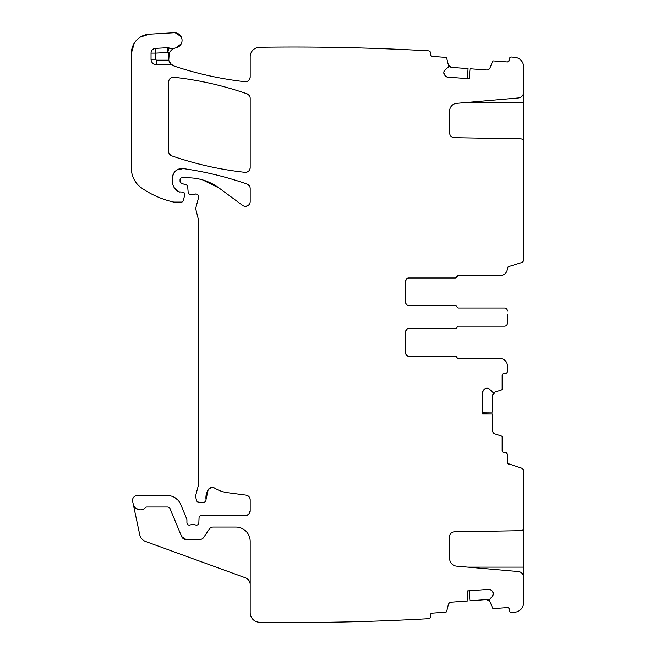<?xml version="1.0" encoding="UTF-8"?>
<svg xmlns="http://www.w3.org/2000/svg" width="655" height="655" viewBox="0 0 655 655"><rect width="100%" height="100%" fill="white"/><g stroke="black" fill="none" stroke-linecap="round" stroke-linejoin="round"><path stroke-width="0.98" d="M250.194 584.563A7.156 7.156 0 0 0 245.486 577.841L145.762 541.546A9.547 9.547 0 0 1 139.695 534.562L133.243 504.219A7.156 7.156 0 0 0 145.467 507.625A1.908 1.908 0 0 1 146.859 507.027L167.475 507.027A2.866 2.866 0 0 1 170.12 508.796L181.607 536.527A4.773 4.773 0 0 0 186.02 539.474L199.808 539.474A4.773 4.773 0 0 0 203.779 537.337L209.191 529.199A4.773 4.773 0 0 1 213.17 527.062L235.882 527.062A14.312 14.312 0 0 1 250.194 541.382L250.194 612.712A9.547 9.547 0 0 0 259.601 622.25A2371.567 2371.567 0 0 0 428.689 618.68A2371.567 2371.567 0 0 0 428.697 618.68A1.908 1.908 0 0 0 430.45 616.633L430.81 613.809M514.961 57.337L511.268 56.993A2371.567 2371.567 0 0 1 514.961 57.337A9.547 9.547 0 0 1 523.623 66.835L523.623 92.257A5.723 5.723 0 0 1 518.392 97.955L456.625 103.359A7.631 7.631 0 0 0 449.658 110.965L449.658 132.916A4.773 4.773 0 0 0 454.349 137.689L520.807 138.852A2.866 2.866 0 0 1 523.623 141.709L523.623 259.855A2.866 2.866 0 0 1 521.609 262.589L508.738 266.585A1.908 1.908 0 0 0 507.396 268.411L507.74 267.322M511.268 56.993A1.908 1.908 0 0 0 509.443 58.754L508.665 61.505M508.485 61.636L507.289 61.947A1.908 1.908 0 0 0 509.336 60.186M507.289 61.947L493.567 60.931A0.958 0.958 0 0 0 492.609 61.521L489.989 67.915A3.341 3.341 0 0 1 486.657 69.987L470.003 68.75L469.267 78.739L447.742 77.143L445.457 75.996A3.341 3.341 0 0 0 447.742 77.143M444.622 75.022L443.82 72.599A3.341 3.341 0 0 0 444.622 75.022L445.457 75.996M443.82 72.599L443.844 72.263A3.341 3.341 0 0 1 444.999 69.979L443.844 72.263M168.761 60.383L169.227 52.949A9.547 9.547 0 0 0 168.687 60.178L170.791 63.74L173.117 65.557A9.547 9.547 0 0 0 174.762 66.278A347.387 347.387 0 0 0 244.888 81.711A4.773 4.773 0 0 0 250.194 76.971L250.194 56.821A9.547 9.547 0 0 1 259.601 47.275A2371.567 2371.567 0 0 1 428.689 50.853L428.689 50.853A2371.567 2371.567 0 0 0 428.689 50.853A1.908 1.908 0 0 1 430.45 52.891L430.343 54.324A1.908 1.908 0 0 0 432.103 56.363L445.834 57.386A0.958 0.958 0 0 1 446.685 58.107L448.413 65.164A0.475 0.475 0 0 1 448.429 65.312L448.307 66.941A0.475 0.475 0 0 1 448.143 67.268L444.999 69.979M173.117 65.557A4.773 4.773 0 0 0 170.791 64.951L170.791 63.74M134.259 43.181L131.377 53.252A19.085 19.085 0 0 1 149.348 34.199L173.976 32.75A7.631 7.631 0 0 1 181.992 39.406A7.631 7.631 0 0 1 175.908 47.864A9.547 9.547 0 0 0 175.016 48.077A9.547 9.547 0 0 1 169.186 47.971A4.773 4.773 0 0 0 167.393 47.717L155.554 48.355A4.773 4.773 0 0 0 151.043 53.12L151.043 59.228A5.723 5.723 0 0 0 156.766 64.951L170.791 64.951M131.377 53.252L131.377 168.417A23.858 23.858 0 0 0 141.603 188.001A90.66 90.66 0 0 0 173.248 201.986A4.773 4.773 0 0 0 174.312 202.108L181.402 202.108A1.908 1.908 0 0 0 183.244 200.692L184.743 195.092A2.383 2.383 0 0 0 182.442 192.087L179.044 191.866A2.383 2.383 0 0 0 180.051 192.087M180.51 182.54L181.82 183.441A2.383 2.383 0 0 1 180.051 181.132L180.051 179.732A1.908 1.908 0 0 1 181.959 177.824L187.977 177.824A52.49 52.49 0 0 1 219.204 188.116L242.587 205.416A4.773 4.773 0 0 0 250.194 201.584L250.194 188.55A4.773 4.773 0 0 0 247 184.047A334.025 334.025 0 0 0 183.285 168.605A9.547 9.547 0 0 0 172.421 178.062L172.421 181.476A11.454 11.454 0 0 0 179.044 191.866L174.426 187.952M181.82 183.441L187.084 185.259M198.023 195.043L198.58 197.597A2.866 2.866 0 0 0 194.813 194.175A4.773 4.773 0 0 1 193.159 194.478L190.548 194.478A2.383 2.383 0 0 1 188.173 192.3L187.682 186.634A2.383 2.383 0 0 0 185.922 184.538M198.58 197.597L195.96 207.365A4.773 4.773 0 0 0 195.96 209.837L198.661 220.538A4.773 4.773 0 0 0 198.498 219.302M198.661 220.538L198.334 485.609A9.547 9.547 0 0 0 198.661 483.136M198.334 485.609L196.123 493.862A9.547 9.547 0 0 0 196.123 498.807L196.574 500.485A2.383 2.383 0 0 0 198.883 502.254L203.656 502.254A2.383 2.383 0 0 0 206.03 499.577L208.184 489.727A15.27 15.27 0 0 0 206.03 499.577M211.737 487.484L214.725 488.155A4.773 4.773 0 0 0 208.184 489.727L211.164 487.582M214.725 488.155A33.405 33.405 0 0 0 227.703 492.724L246.051 495.139L248.965 496.67M249.997 498.488L250.194 499.863A4.773 4.773 0 0 0 246.051 495.139M250.194 499.863L250.194 510.843L248.769 514.249M198.842 522.87C198.481 524.671 197.401 525.384 195.608 524.999A2.383 2.383 0 0 0 198.842 522.87L199.046 517.9A2.383 2.383 0 0 1 201.429 515.616L245.428 515.616A4.773 4.773 0 0 0 250.194 510.843M195.608 524.999A4.773 4.773 0 0 0 193.888 524.68L191.882 524.68A4.773 4.773 0 0 0 190.163 524.999C188.312 525.375 187.232 524.639 186.921 522.772A2.383 2.383 0 0 0 190.163 524.999M133.243 504.219L132.629 501.337A4.773 4.773 0 0 1 137.296 495.573L167.475 495.573A14.312 14.312 0 0 1 180.698 504.407L186.74 518.997A2.383 2.383 0 0 1 186.921 519.906L186.921 522.772M430.965 613.645L432.103 613.162A1.908 1.908 0 0 0 430.343 615.209M432.103 613.162L445.834 612.138A0.958 0.958 0 0 0 446.685 611.418L448.331 604.704A3.341 3.341 0 0 1 451.328 602.166L467.981 600.93L467.236 590.933L488.761 589.336L491.184 590.139A3.341 3.341 0 0 0 488.761 589.336M492.159 590.974L493.313 593.258A3.341 3.341 0 0 0 492.159 590.974L491.184 590.139M493.313 593.258L493.338 593.594A3.341 3.341 0 0 1 492.535 596.017L493.338 593.594M511.268 612.54L514.961 612.196A2371.567 2371.567 0 0 1 511.268 612.54A1.908 1.908 0 0 1 509.443 610.771L509.336 609.346A1.908 1.908 0 0 0 507.289 607.578L493.567 608.601A0.958 0.958 0 0 1 492.609 608.012L489.858 601.29A0.475 0.475 0 0 1 489.825 601.143L489.711 599.513A0.475 0.475 0 0 1 489.817 599.169L492.535 596.017M514.961 612.196A9.547 9.547 0 0 0 523.623 602.69L523.623 577.276A5.723 5.723 0 0 0 518.392 571.569L456.625 566.166A7.631 7.631 0 0 1 449.658 558.559L449.658 536.609A4.773 4.773 0 0 1 454.349 531.835L520.807 530.681A2.866 2.866 0 0 0 523.623 527.815L523.623 470.888A2.866 2.866 0 0 0 521.609 468.153L507.797 463.511M502.549 451.884L502.148 450.714A1.908 1.908 0 0 0 504.055 452.63L505.488 452.63A1.908 1.908 0 0 1 507.396 454.537L507.396 462.34A1.908 1.908 0 0 0 508.738 464.158M502.148 450.714L502.148 436.95A0.958 0.958 0 0 0 501.484 436.042L494.91 433.905A3.341 3.341 0 0 1 492.601 430.728L492.601 414.034L482.579 414.034L482.579 392.451L483.562 390.093A3.341 3.341 0 0 0 482.579 392.451M484.471 389.185L486.829 388.21A3.341 3.341 0 0 0 484.471 389.185L483.562 390.093M486.829 388.21L487.164 388.21A3.341 3.341 0 0 1 489.522 389.185L487.164 388.21M406.861 329.162L408.622 328.564A2.866 2.866 0 0 0 405.756 331.422L405.756 353.373A2.866 2.866 0 0 0 408.622 356.238L454.906 356.238A1.908 1.908 0 0 1 456.674 357.433A1.908 1.908 0 0 0 458.443 358.621L500.24 358.621A7.156 7.156 0 0 1 507.396 365.777L507.396 371.508A1.908 1.908 0 0 1 505.488 373.415L504.055 373.415A1.908 1.908 0 0 0 502.148 375.323L502.148 389.086A0.958 0.958 0 0 1 501.484 389.995L494.582 392.239A0.475 0.475 0 0 1 494.435 392.263L492.797 392.263A0.475 0.475 0 0 1 492.462 392.124L489.522 389.185M406.616 329.383L405.756 331.422A2.866 2.866 0 0 1 408.622 328.564L455.184 328.564A1.908 1.908 0 0 0 456.953 327.369A1.908 1.908 0 0 1 458.721 326.174L504.53 326.174A2.866 2.866 0 0 0 507.396 323.308L507.396 320.025M507.396 314.195L507.396 323.308M507.396 310.904A2.866 2.866 0 0 0 504.53 308.038L458.721 308.038A1.908 1.908 0 0 1 456.953 306.851A1.908 1.908 0 0 0 455.184 305.656L408.622 305.656L406.575 304.796M406.354 304.55L405.756 302.79A2.866 2.866 0 0 0 408.622 305.656A2.866 2.866 0 0 1 405.756 302.79L405.756 280.839L406.616 278.801M406.861 278.58L408.622 277.982A2.866 2.866 0 0 0 405.756 280.839A2.866 2.866 0 0 1 408.622 277.982L454.906 277.982A1.908 1.908 0 0 0 456.674 276.787A1.908 1.908 0 0 1 458.443 275.591L500.24 275.591A7.156 7.156 0 0 0 507.396 268.435M250.194 167.59C249.833 170.734 248.065 172.314 244.904 172.331C219.924 169.588 195.558 164.102 171.806 155.874A334.025 334.025 0 0 0 244.904 172.331A4.773 4.773 0 0 0 250.194 167.59L250.194 98.316A4.773 4.773 0 0 0 246.992 93.812A334.025 334.025 0 0 0 173.894 77.249A4.773 4.773 0 0 0 168.597 81.998L168.597 151.37A4.773 4.773 0 0 0 171.806 155.874L169.563 154.244M470.003 68.75L469.095 78.731M169.186 47.971L167.647 52.482A14.312 14.312 0 0 0 169.236 52.932C171.078 50.05 173.002 48.437 175.016 48.077M467.981 600.93L467.408 590.925M492.601 414.034L482.579 413.87M523.623 89.972L523.623 141.971M467.408 78.608L468.055 68.603L451.328 67.367L448.331 64.829M469.095 590.802L469.93 600.782L486.657 599.546L489.989 601.609M523.623 579.552L523.623 527.553M482.579 412.175L492.601 412.077L492.601 395.309L494.91 392.132M406.354 355.125L405.756 353.373A2.866 2.866 0 0 0 408.622 356.238L455.184 356.238A1.908 1.908 0 0 1 456.953 357.433A1.908 1.908 0 0 0 458.721 358.621L500.24 358.621M458.443 326.174L504.53 326.174M458.443 308.038L504.53 308.038M408.622 277.982L455.184 277.982A1.908 1.908 0 0 0 456.953 276.787L457.608 275.952M500.24 275.591L458.721 275.591A1.908 1.908 0 0 0 456.953 276.787L456.199 277.687M168.597 81.998C168.965 78.846 170.734 77.265 173.894 77.249C198.883 80.033 223.249 85.551 246.992 93.812L249.236 95.442M510.04 57.509L509.574 58.189M451.328 67.367L449.51 66.654M432.103 56.363L430.785 55.691M430.654 55.519L430.343 54.324M253.534 49.567L252.977 50.083M250.194 76.971C249.825 80.123 248.057 81.703 244.888 81.711C220.981 78.985 197.605 73.843 174.762 66.278A9.547 9.547 0 0 1 168.687 60.178A9.547 9.547 0 0 0 174.762 66.278M175.908 47.864A9.547 9.547 0 0 0 171.094 50.394A9.547 9.547 0 0 1 175.908 47.864L181.206 43.877M181.075 36.623L175.262 32.783M149.348 34.199L140.416 37.032M182.524 201.74L183.244 200.692M172.421 178.062L173.37 173.903M176.948 169.94L183.285 168.605C205.031 171.667 226.27 176.817 247 184.047L249.236 185.676M248.916 204.843L246.116 206.309M219.204 188.116L202.706 179.928M188.918 193.831L189.778 194.347M194.813 194.175L196.14 194.019M197.384 501.722L198.883 502.254M248.351 514.609L245.428 515.616M178.127 500.322L174.885 497.636M136.084 508.55L140.555 509.877M181.607 536.527L186.02 539.474M252.404 618.803L252.912 619.368M486.657 599.546L488.556 599.972M507.289 607.578L508.689 608.053M508.853 608.208L509.336 609.346M509.999 611.983L510.695 612.425M523.108 469.258L521.609 468.153M504.055 452.63L502.696 452.056M492.601 395.309L493.174 393.442M502.148 375.323L502.721 373.964M502.884 373.817L504.055 373.415M505.251 360.668L504.628 360.127M458.721 358.621L457.706 358.326M456.298 356.598L455.184 356.238M408.622 356.238L406.575 355.378M505.349 273.446L505.897 272.824M523.017 261.615L523.623 259.855M523.623 102.377L467.867 102.377M156.766 64.951L156.766 60.178L168.687 60.178M167.393 47.717L167.647 52.482L155.808 53.12L155.808 59.228A0.958 0.958 0 0 0 156.766 60.178M155.808 59.228L151.043 59.228M151.043 53.12L155.808 53.12L155.554 48.355M467.867 567.148L523.623 567.148"/></g></svg>
